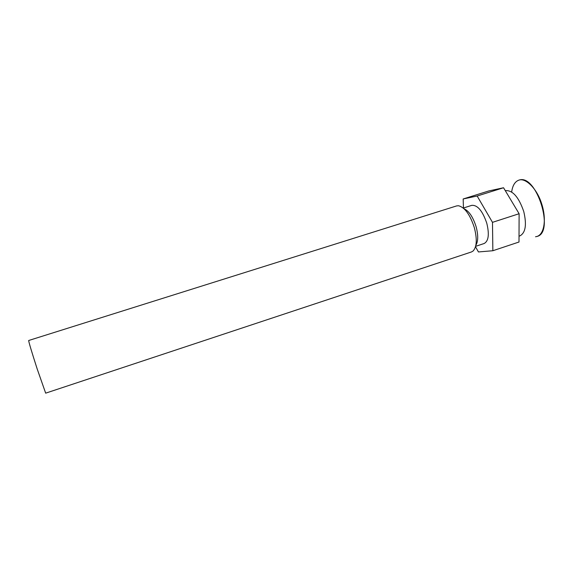 <?xml version="1.0" encoding="UTF-8"?>
<svg xmlns="http://www.w3.org/2000/svg" width="573" height="573" viewBox="0 0 573 573"><rect width="100%" height="100%" fill="white"/><g stroke="black" fill="none" stroke-linecap="round" stroke-linejoin="round"><path stroke-width="0.86" d="M519.023 236.183L519.861 235.904C525.57 232.853 526.874 224.731 523.758 211.537C518.744 196.997 512.577 190.021 505.264 190.623M463.17 198.967L488.855 190.931L503.545 187.751L519.109 213.722L519.002 242.021L492.859 250.738L492.479 222.345L477.151 196.016L463.17 198.967L463.457 207.992M475.626 246.333L484.164 243.511C488.597 241.061 489.464 234.285 486.771 223.184C482.552 210.9 477.574 204.955 471.83 205.342L463.256 208.056M475.504 246.762L478.441 251.948L492.859 250.738M475.862 245.258C478.247 241.305 478.326 235.095 476.091 226.636C473.004 216.981 469 211.029 464.08 208.78M471.5 251.941L473.112 250.995C476.858 246.834 477.252 239.02 474.308 227.538C470.053 214.617 464.782 207.347 458.493 205.736L456.631 205.915L28.664 340.505C28.843 342.389 31.694 351.894 37.209 369.019L45.668 393.157L471.5 251.941M503.545 187.751L477.151 196.016M519.109 213.722L492.479 222.345M519.432 179.986C536.636 174.228 554.8 232.488 537.066 236.441L535.526 236.771L537.059 236.434C544.314 234.214 546.663 219.044 541.678 203.816C537.023 188.596 525.556 177.551 518.887 180.13C514.969 181.548 512.563 185.509 511.66 192.019"/></g></svg>
